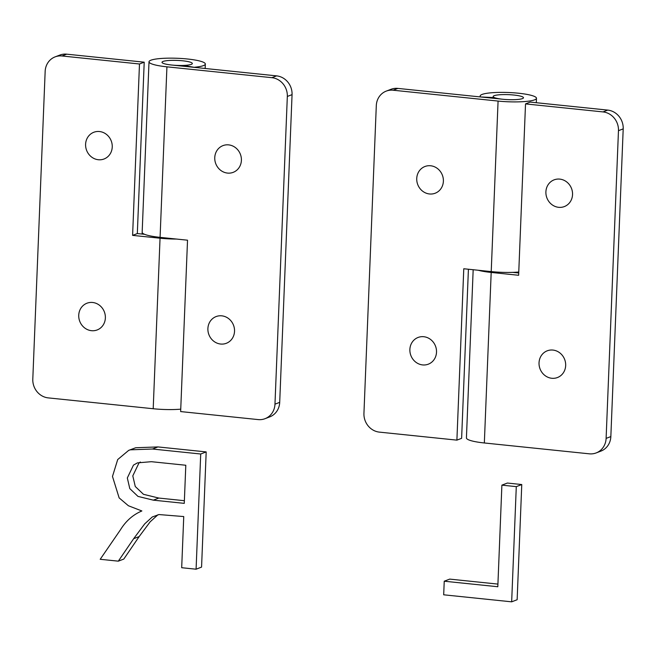 <?xml version="1.0" encoding="UTF-8"?>
<svg xmlns="http://www.w3.org/2000/svg" width="656" height="656" viewBox="0 0 656 656"><rect width="100%" height="100%" fill="white"/><g stroke="black" fill="none" stroke-linecap="round" stroke-linejoin="round"><path stroke-width="0.98" d="M78.736 315.208A14.309 13.186 -110.9 0 0 91.487 330.69A14.309 13.186 -110.9 0 0 105.37 317.963A14.309 13.186 -110.9 0 0 92.619 302.482A14.309 13.186 -110.9 0 0 78.736 315.208M112.242 147.01A14.309 13.186 69.1 0 1 98.351 159.736A14.309 13.186 69.1 0 1 85.6 144.254A14.309 13.186 69.1 0 1 99.482 131.528A14.309 13.186 69.1 0 1 112.242 147.01M271.871 77.679L166.927 66.83A28.183 4.633 -177.7 0 1 149.01 61.779L142.163 232.306A28.183 4.633 2.3 0 0 160.08 237.357L187.526 240.194L180.646 411.574L258.136 419.586A17.343 15.982 -110.9 0 0 265.024 418.692A17.343 15.982 -110.9 0 0 274.971 404.162L287.328 96.448A17.343 15.982 -110.9 0 0 271.871 77.679L276.602 75.875L171.659 65.018A15.178 2.493 -177.7 0 1 162.007 62.304A15.178 2.493 -177.7 0 1 182.688 60.803A15.178 2.493 -177.7 0 1 192.339 63.517A15.186 2.501 -177.7 0 0 182.286 60.754A15.186 2.501 2.3 0 0 162.007 62.304A15.186 2.501 2.3 0 0 172.061 65.067A15.186 2.501 -177.7 0 0 192.347 63.517A15.178 2.493 -177.7 0 1 183.401 65.428L183.377 66.231M180.744 409.155A28.183 4.633 2.3 0 1 153.201 408.737L48.257 397.889A17.343 15.982 -110.9 0 1 32.8 379.127L45.157 71.406A17.343 15.982 -110.9 0 1 55.104 56.875L59.827 55.071A17.343 15.982 69.1 0 1 66.715 54.169L61.992 55.981A17.343 15.982 -110.9 0 0 55.104 56.875M176.538 239.055A28.183 4.633 -177.7 0 1 160.048 238.21L132.602 235.373L139.482 63.993L61.992 55.981M142.45 234.094L142.459 233.913A28.183 4.633 -177.7 0 1 142.131 233.159A28.183 4.633 -177.7 0 1 142.262 232.741M143.877 233.995L142.459 233.913M139.482 63.993L144.213 62.181L66.715 54.169M132.602 235.373L137.325 233.561L144.213 62.181M144.591 234.315L137.325 233.561M234.528 331.313A14.309 13.186 69.1 0 1 220.646 344.039A14.309 13.186 69.1 0 1 207.895 328.558A14.309 13.186 69.1 0 1 221.777 315.831A14.309 13.186 69.1 0 1 234.528 331.313M214.758 157.604A14.309 13.186 -110.9 0 0 227.509 173.086A14.309 13.186 -110.9 0 0 241.4 160.359A14.309 13.186 -110.9 0 0 228.641 144.878A14.309 13.186 -110.9 0 0 214.758 157.604M194.701 67.404L183.401 65.428M149.01 61.779A28.183 4.633 -177.7 0 1 187.419 58.991A28.183 4.633 -177.7 0 1 205.336 64.042A28.183 4.633 -177.7 0 1 194.709 67.224M274.971 404.162L279.702 402.349L292.059 94.636L287.328 96.448M279.702 402.349A17.343 15.982 69.1 0 1 269.755 416.88L265.024 418.692M276.602 75.875A17.343 15.982 69.1 0 1 292.059 94.636M539.035 362.793A14.309 13.186 -110.9 0 0 551.786 378.274A14.309 13.186 -110.9 0 0 565.669 365.548A14.309 13.186 -110.9 0 0 552.918 350.066A14.309 13.186 -110.9 0 0 539.035 362.793M572.54 194.594A14.309 13.186 69.1 0 1 558.65 207.321A14.309 13.186 69.1 0 1 545.899 191.839A14.309 13.186 69.1 0 1 559.789 179.113A14.309 13.186 69.1 0 1 572.54 194.594M480.479 96.949L494.37 97.58A15.178 2.493 -177.7 0 1 493.148 96.539A15.186 2.501 -177.7 0 0 502.398 99.212A15.186 2.501 2.3 0 0 523.488 97.752A15.186 2.501 2.3 0 0 514.238 95.079A15.186 2.501 -177.7 0 0 493.148 96.539A15.178 2.493 -177.7 0 1 513.828 95.03A15.178 2.493 -177.7 0 1 523.48 97.752A15.178 2.493 -177.7 0 1 502.799 99.253L397.864 88.404L393.133 90.216A17.343 15.982 -110.9 0 0 386.245 91.11A17.343 15.982 -110.9 0 0 376.298 105.641L363.941 413.362A17.343 15.982 -110.9 0 0 379.398 432.124L456.896 440.135L463.776 268.755L491.221 271.592A28.183 4.633 2.3 0 0 518.765 272.01M610.843 436.584L623.2 128.871L618.469 130.683L606.111 438.397L610.843 436.584A17.343 15.982 69.1 0 1 600.896 451.115L596.173 452.927A17.343 15.982 -110.9 0 0 606.111 438.397M618.469 130.683A17.343 15.982 -110.9 0 0 603.012 111.914L525.522 103.902L518.634 275.282L491.188 272.445A28.183 4.633 -177.7 0 1 478.232 270.247M596.173 452.927A17.343 15.982 -110.9 0 1 589.285 453.821L484.341 442.972A28.183 4.633 2.3 0 1 466.424 437.921L473.173 269.723M518.732 272.806L515.272 272.256M603.012 111.914L607.743 110.101L530.245 102.09L525.522 103.902M518.732 272.994L512.639 272.363M607.743 110.101A17.343 15.982 69.1 0 1 623.2 128.871M443.382 181.245A14.309 13.186 69.1 0 1 429.491 193.971A14.309 13.186 69.1 0 1 416.74 178.489A14.309 13.186 69.1 0 1 430.631 165.763A14.309 13.186 69.1 0 1 443.382 181.245M409.877 349.443A14.309 13.186 -110.9 0 0 422.628 364.925A14.309 13.186 -110.9 0 0 436.511 352.198A14.309 13.186 -110.9 0 0 423.76 336.717A14.309 13.186 -110.9 0 0 409.877 349.443M480.487 96.768A28.183 4.633 -177.7 0 1 480.151 96.014A28.183 4.633 -177.7 0 1 518.56 93.226A28.183 4.633 -177.7 0 1 536.477 98.277A28.183 4.633 -177.7 0 1 498.076 101.065L393.133 90.216M386.245 91.11L390.976 89.306A17.343 15.982 69.1 0 1 397.864 88.404M468.417 269.231L461.619 438.323L456.896 440.135M200.711 454.009L196.087 569.203L181.687 567.711L183.746 516.559L159.006 514.558L152.315 516.944L144.697 523.882L133.668 538.683L118.31 561.159L100.204 559.289L120.392 529.892C125.845 521.012 133.004 514.698 141.868 510.967L128.404 505.751L119.138 497.888L112.479 476.445L117.703 459.553L128.691 450.369L130.232 449.836L152.471 449.024L200.711 454.009L206.189 451.91L157.957 446.925L135.718 447.745L128.707 450.36M196.087 569.203L201.564 567.104L206.189 451.91M118.31 561.159L123.795 559.068L139.154 536.583L150.175 521.791L157.973 514.747M153.324 500.159L184.27 503.357L185.804 465.252L151.372 461.693L137.44 462.874L133.463 465.12L127.321 477.978L129.798 488.613L137.981 496.403L153.324 500.159L158.809 498.06L143.459 494.304L135.275 486.514L132.799 475.887L138.941 463.029L140.376 462.021M184.377 500.708L158.809 498.06M444.235 581.208L497.814 586.743L501.889 485.145L516.288 486.637L521.766 484.538L517.141 599.732L511.664 601.831L443.686 594.803L444.235 581.208L449.713 579.109L497.92 584.094M501.889 485.145L507.367 483.046L521.766 484.538M516.288 486.637L511.664 601.831M153.201 408.737L160.048 238.21M160.08 237.357L166.927 66.83M491.188 272.445L484.341 442.972M498.076 101.065L491.221 271.592M157.957 446.925L152.471 449.024M133.668 538.683L139.154 536.583M142.09 234.061L142.131 233.159M205.156 68.486L205.336 64.042M480.151 96.014L480.118 96.908M536.477 98.277L536.305 102.721"/></g></svg>
